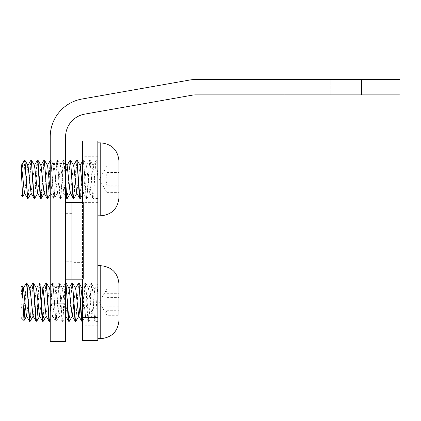 <?xml version="1.0" encoding="UTF-8"?>
<svg xmlns="http://www.w3.org/2000/svg" width="421" height="421" viewBox="0 0 421 421"><rect width="100%" height="100%" fill="white"/><g stroke="black" fill="none" stroke-linecap="round" stroke-linejoin="round"><path stroke-width="0.32" stroke-dasharray="2.1 1.58" d="M97.835 140.94L97.835 340.584M82.479 340.584L82.479 140.94M97.835 302.194L97.835 279.16L97.835 302.194M97.835 179.335L97.835 202.369L97.835 179.335M82.479 302.194L82.479 325.228L82.479 302.194M82.479 179.335L82.479 202.369L82.479 179.335M97.835 202.369L82.479 202.369L82.479 279.16L97.835 279.16M42.742 179.73L41.221 198.433M37.674 160.438L36.217 179.725M94.572 179.72L95.762 161.974L96.225 160.175L96.798 162.974L97.835 178.941L97.835 160.138L97.835 198.533L97.835 178.941L91.694 178.941L90.183 160.259L89.257 165.906L88.431 179.72M88.047 179.725L89.699 160.122L90.583 166.653L92.657 197.728L92.962 198.517L93.694 194.023L94.572 179.73M79.911 198.517L83.084 160.206L84.363 171.447L85.4 189.792L86.347 198.486L87.473 189.734L88.047 179.73M88.431 179.73L86.821 198.517L86.026 193.165L83.558 160.127L82.732 165.932L81.906 179.725M74.991 179.725L76.548 160.259M81.9 179.73L80.385 198.486M76.99 160.138L73.87 198.444M68.465 179.714L70.012 160.222M73.38 198.507L74.001 195.233L74.991 179.73M70.502 160.164L69.675 165.885L67.339 198.412M48.883 179.714L50.167 161.311L50.536 160.159L51.204 163.932L53.278 196.165L53.804 198.501L54.314 196.275L56.388 164.069L57.067 160.159L58.456 174.968L59.493 192.697L60.329 198.538L61.566 186.435L62.603 168.174L63.639 160.127L64.676 169.663L65.587 185.919M66.897 198.533L67.786 191.366L68.465 179.73M65.587 178.957L63.976 160.154L63.15 165.927L62.324 179.714M62.324 179.73L60.713 198.544L59.919 193.171L57.451 160.106L56.624 165.911L54.188 198.554L53.399 193.265L50.925 160.143L50.094 165.869L47.762 198.417M40.942 198.228L43.916 160.19M47.289 198.533L48.094 192.86L48.883 179.73M44.394 160.169L43.568 165.911L42.742 179.714M34.222 198.507L34.622 197.128L36.695 165.369L37.395 160.222M29.307 179.714L30.854 160.254M36.217 179.73L34.696 198.486M31.301 160.138L28.186 198.444M97.835 178.941L94.767 179.051L93.294 165.606L93.009 165.6L90.02 193.081L89.747 193.086L86.489 165.553L83.49 193.123L82.479 188.466M80.237 165.553L76.727 193.118M73.717 165.595L73.438 165.6L70.449 193.071M67.176 165.585L66.907 165.579L63.908 193.107L60.645 165.548L57.393 193.118L54.135 165.579L53.862 165.59L50.873 193.076L50.231 191.639M47.605 165.6L47.326 165.6L44.331 193.086L44.063 193.097M41.063 165.564L39.416 177.851M39.195 180.814L37.595 193.186M34.548 165.553L31.049 193.128M28.028 165.595L27.744 165.606L24.76 193.071L24.481 193.071M21.492 165.6L21.05 166.069M94.767 179.051L91.694 178.941M24.818 160.169L22.818 196.407M21.05 173.173L21.36 171.294M27.691 198.517L28.407 194.213L29.302 179.73M118.954 161.064L118.954 197.612M118.954 185.745L118.954 166.037L118.954 192.634L118.954 185.745L106.976 185.745L106.887 192.481L106.976 186.219L118.954 186.219M97.835 178.583L97.835 215.81L97.835 178.583M106.976 192.634L118.954 192.634M118.954 166.037L106.976 166.037L106.976 185.745M106.976 172.452L118.954 172.452M106.976 186.219L105.945 179.572L106.976 172.926L118.954 172.926M106.976 172.926L106.976 166.037M39.653 283.307L38.132 303.678M81.885 321.365L82.295 319.971L84.363 288.19L85.147 282.996L86.437 295.947L87.473 314.082L88.047 320.176L88.51 321.339L89.547 311.066L90.583 292.674L91.678 282.97L92.657 290.885L93.694 309.13L94.941 321.397L95.762 315.687L97.835 284.18L97.835 321.391L97.835 282.996L97.835 284.18L91.694 284.18L88.794 321.397L85.531 282.97L84.742 288.332L82.369 321.339L85.474 315.982L82.479 289.327M75.359 321.376L76.075 317.034L78.516 283.112M78.995 282.996L78.211 288.348L75.848 321.281M68.886 321.391L69.86 312.798L70.891 294.468L71.991 283.065M72.48 283.028L71.686 288.306L69.312 321.281M61.94 320.186L62.308 321.381L62.603 320.634L64.676 289.643L65.587 282.98M65.918 282.996L65.134 288.701L62.776 321.339L62.324 320.202L59.424 282.97L58.635 288.285L56.267 321.312L55.798 320.176L52.899 283.017L52.109 288.264L49.736 321.27M49.294 321.391L50.167 314.408L51.204 296.342L52.514 283.001L53.278 287.911L55.672 321.276L56.388 318.229L58.456 285.922L59.045 283.028L59.493 284.764L61.94 320.181M42.768 321.391L45.9 283.049M46.373 283.017L45.579 288.348L43.195 321.312M36.095 321.27L36.695 319.244L38.769 287.075L39.369 283.101L36.259 288.448L33.27 315.934L32.991 315.924M29.68 321.391L30.48 315.887L32.827 283.107M33.312 282.996L32.522 288.317L30.159 321.281M97.835 284.18L94.767 289.174L91.994 315.955L88.473 288.401L85.474 315.982M80.558 300.71L80.337 303.683M75.691 288.459L75.412 288.459L73.807 303.678M69.149 288.427L65.655 316.024M65.587 315.892L62.629 288.406L59.377 315.96L59.103 315.95L56.114 288.448L55.835 288.459L52.846 315.929L52.567 315.924L50.231 292.074M49.578 288.448L49.299 288.443L46.047 315.976M39.932 283.049L42.789 288.396M41.174 303.678L39.527 315.976M36.532 288.427L36.253 288.453M30.002 288.459L29.723 288.464L26.733 315.934L26.46 315.945M23.46 288.427L21.05 310.372M94.767 289.174L91.694 284.18M26.791 283.028L25.807 291.037L24.818 308.377M21.903 285.912L21.05 298.631M21.05 317.576C22.434 317.139 23.692 311.75 24.818 301.415L24.818 308.398M24.855 300.715L26.312 283.049M118.954 283.917L118.954 315.303L118.954 289.085L118.954 315.303L106.976 315.303L106.976 293.684L106.381 289.916L106.976 289.085L106.976 310.703L118.954 310.703M97.835 267.972L97.835 338.668L97.835 267.972M106.976 297.594L118.954 297.594M106.976 289.085L118.954 289.085M106.976 293.684L118.954 293.684M118.954 306.793L106.976 306.793M106.976 310.703L105.945 313.003L106.976 315.303M71.728 213.331L65.587 213.331L65.587 202.369L71.728 202.369L71.728 246.053L71.728 202.369L65.587 202.369L65.587 246.053L71.728 246.053M65.587 279.16L65.587 202.369L65.587 279.16L71.728 279.16L65.587 279.16L65.587 202.369L65.587 279.16L83.247 279.16L83.247 202.369L65.587 202.369L71.728 202.369L71.728 279.16L65.587 279.16L71.728 279.16L71.728 202.369L71.728 279.16L71.728 202.369L65.587 202.369L65.587 279.16L71.728 279.16L71.728 202.369L71.728 279.16L65.587 279.16L65.587 202.369L65.587 279.16L71.728 279.16L71.728 202.369L71.728 279.16L65.587 279.16L71.728 279.16L71.728 202.369L65.587 202.369L65.587 279.16L71.728 279.16L71.728 202.369L71.728 279.16L65.587 279.16L65.587 202.369L65.587 279.16L71.728 279.16L71.728 202.369L71.728 279.16L65.587 279.16L71.728 279.16L71.728 202.369L71.728 279.16L71.728 202.369L65.587 202.369L65.587 279.16L71.728 279.16L71.728 202.369L71.728 279.16L65.587 279.16L65.587 202.369L65.587 279.16L71.728 279.16L71.728 202.369L71.728 279.16L65.587 279.16L71.728 279.16L71.728 202.369L65.587 202.369L65.587 279.16L71.728 279.16L71.728 202.369L71.728 279.16L65.587 279.16L65.587 202.369L65.587 279.16L71.728 279.16L71.728 202.369L71.728 279.16L65.587 279.16L71.728 279.16L71.728 202.369L71.728 279.16L71.728 202.369L65.587 202.369L65.587 279.16L71.728 279.16L65.587 279.16L65.587 202.369L71.728 202.369L65.587 202.369L65.587 279.16L65.587 202.369L71.728 202.369L65.587 202.369L71.728 202.369L71.728 279.16L65.587 279.16L65.587 202.369L71.728 202.369L65.587 202.369L65.587 279.16L65.587 202.369L71.728 202.369L65.587 202.369L71.728 202.369L71.728 279.16L65.587 279.16L65.587 202.369L71.728 202.369L65.587 202.369L65.587 279.16L65.587 202.369L71.728 202.369L65.587 202.369L71.728 202.369L71.728 279.16L65.587 279.16L65.587 202.369L71.728 202.369L65.587 202.369L65.587 279.16L65.587 202.369L71.728 202.369L65.587 202.369L65.587 279.16L65.587 202.369L71.728 202.369L65.587 202.369L65.587 279.16L65.587 202.369L71.728 202.369L65.587 202.369L71.728 202.369L65.587 202.369L71.728 202.369L65.587 202.369L71.728 202.369L71.728 279.16L71.728 261.762L65.587 261.762L65.587 202.369L71.728 202.369L71.728 279.16L65.587 279.16L71.728 279.16L65.587 279.16L65.587 202.369L65.587 279.16L71.728 279.16L65.587 279.16L65.587 202.369L71.728 202.369L71.728 261.762M65.587 202.369L65.587 213.331M83.247 244.848L71.728 244.848M83.247 262.346L71.728 262.346M65.587 246.053L65.587 261.762M71.728 202.369L71.728 279.16L71.728 202.369M307.809 79.511L284.77 79.511L307.809 79.511M307.809 94.872L284.77 94.872L307.809 94.872M361.555 94.872L195.986 94.872A23.034 23.034 0 0 0 191.987 95.22L84.621 114.149A23.034 23.034 0 0 0 65.587 136.836L65.587 341.489L50.231 341.489L50.231 136.836A38.395 38.395 0 0 1 81.953 99.03L189.318 80.095A38.395 38.395 0 0 1 195.986 79.511L399.95 79.511L399.95 94.872L361.555 94.872L361.555 79.511M65.587 302.194L65.587 286.322L65.587 302.194M65.587 179.335L65.587 195.207L65.587 179.335M50.231 302.194L50.231 318.065L50.231 302.194M50.231 179.335L50.231 195.207L50.231 179.335M97.835 163.98L82.479 163.98M82.479 317.55L97.835 317.55M100.756 215.81L100.756 142.872M100.756 338.668L100.756 265.719M50.231 303.094L65.587 303.094M97.835 325.228L82.479 325.228M97.835 156.302L82.479 156.302M97.835 160.138L96.225 160.138M90.083 160.138L89.699 160.138M97.835 198.533L92.962 198.533M83.558 160.138L83.174 160.138M86.821 198.533L86.437 198.533M63.976 160.138L63.592 160.138M57.451 160.138L57.067 160.138M60.713 198.533L60.329 198.533M50.925 160.138L50.536 160.138M54.188 198.533L53.804 198.533M93.294 165.606L90.183 160.259M90.02 193.081L86.91 198.433M86.752 165.564L83.642 160.206M83.49 193.123L82.479 194.865M65.587 162.853L64.066 160.238M63.908 193.107L60.798 198.465M60.645 165.548L57.54 160.185M57.393 193.118L54.288 198.475M54.135 165.579L51.03 160.227M50.873 193.076L50.231 194.181M50.431 160.243L50.231 160.596M53.699 198.412L50.588 193.065M56.972 160.243L53.862 165.59M60.24 198.454L57.13 193.102M63.503 160.19L60.392 165.548M65.587 196.454L63.65 193.118M83.084 160.206L82.479 161.254M86.347 198.486L83.237 193.123M89.599 160.201L86.489 165.553M92.857 198.438L89.747 193.086M96.12 160.259L93.009 165.6M106.887 166.19L99.293 179.335L106.887 192.481M97.835 321.391L94.941 321.391M97.835 282.996L91.678 282.996M88.794 321.391L88.41 321.391M85.531 282.996L85.147 282.996M62.687 321.391L62.308 321.391M59.424 282.996L59.045 282.996M56.161 321.391L55.777 321.391M52.899 282.996L52.514 282.996M91.994 315.955L88.884 321.307M88.731 288.411L85.621 283.049M65.886 315.976L62.776 321.339M62.629 288.406L59.524 283.049M59.377 315.96L56.267 321.312M56.114 288.448L53.004 283.107M52.846 315.929L50.231 320.423M52.409 283.086L50.231 286.838M55.672 321.276L52.567 315.934M58.945 283.112L55.835 288.459M62.213 321.291L59.103 315.945M65.481 283.059L62.371 288.417M85.058 283.086L82.479 287.527M88.326 321.334L85.216 315.971M91.583 283.044L88.473 288.406M94.836 321.312L91.731 315.96M106.381 289.916L99.293 302.194L106.381 314.466M284.77 79.511L284.77 94.872L284.77 79.511M330.843 79.511L330.843 94.872L330.843 79.511M65.587 286.322L50.231 286.322M65.587 318.065L50.231 318.065M65.587 163.464L50.231 163.464M65.587 195.207L50.231 195.207"/><path stroke-width="0.63" d="M82.479 140.94L97.835 140.94L82.479 140.94L82.479 202.369M97.835 340.584L82.479 340.584L97.835 340.584L97.835 140.94M82.479 279.16L82.479 340.584M44.331 193.086L41.221 198.433L40.405 194.023L37.958 160.206L37.674 160.438M76.548 160.259L77.111 162.006L79.185 194.065L79.816 198.433L80.232 198.533M82.479 194.865L80.295 198.565L79.501 193.218L76.99 160.138M66.907 165.574L70.118 160.143L70.891 165.216L72.965 197.044L73.38 198.507M73.87 198.444L72.975 193.281L70.502 160.164M65.587 185.919L66.897 198.533M73.275 198.417L70.449 193.071L67.239 198.501L66.413 192.765L65.587 178.957M40.811 165.548L44.01 160.112L44.989 167.984L47.057 198.154L47.657 198.533M50.231 194.181L47.657 198.501L46.868 193.25L44.394 160.169M34.285 165.579L37.395 160.222L37.732 160.659L39.806 191.187L40.658 198.475L40.942 198.228M27.744 165.6L30.959 160.169L31.517 162.816L33.591 195.107L34.222 198.507M37.801 193.123L34.606 198.565L33.817 193.218L31.301 160.138M24.76 193.071L22.818 196.407L22.613 195.975L21.05 166.069L21.05 194.765L22.734 196.449M21.05 194.765L21.05 166.069M82.479 188.466L80.237 165.553L77.127 160.196M76.727 193.118L73.717 165.595L70.607 160.254M70.165 193.071L67.176 165.585L65.587 162.853M50.231 191.639L47.605 165.6L44.494 160.254M47.168 198.454L44.063 193.102L41.063 165.564L37.958 160.206M39.416 177.851L39.195 180.814M37.595 193.186L34.548 165.553L31.443 160.196M31.049 193.128L28.028 165.595L24.918 160.254L23.96 160.996M21.36 171.294L23.244 162.311L24.15 160.911L24.818 161.49L27.586 198.433L24.481 193.086L21.492 165.6L21.05 164.843M31.291 193.092L28.081 198.523L27.291 193.276L24.918 160.254M27.586 198.433L28.081 198.533M24.818 161.459L24.818 160.138M118.954 197.612L118.954 161.064C117.875 150.008 111.807 143.94 100.756 142.861L100.756 215.81C111.807 214.731 117.875 208.663 118.954 197.612M46.305 315.955L43.195 321.312L42.742 320.223L39.932 283.049L39.653 283.307M38.132 303.678L36.68 321.339L36.217 320.181L33.422 283.075L32.933 282.996M75.412 288.459L78.622 283.028L79.185 285.701L81.258 317.992L81.885 321.365M82.479 321.144L82.269 321.418L81.906 320.181L78.995 282.996M68.886 288.417L72.096 282.98L72.965 289.327L74.991 320.234L75.254 321.291L75.743 321.391M80.337 303.683L78.959 315.939L75.743 321.365L75.375 320.197L72.48 283.028M65.587 282.98L66.75 294.09L67.786 312.445L68.465 320.186L68.886 321.391M73.807 303.678L72.417 315.934L69.218 321.37L68.849 320.234L65.918 282.996M48.883 320.213L49.294 321.391M50.231 320.423L49.636 321.36L49.268 320.223L46.373 283.017M39.369 283.101L39.806 284.012L41.879 315.382L42.768 321.391M42.789 288.406L46.026 282.975L47.057 292.316L48.883 320.202M29.717 288.448L32.933 283.017L33.591 286.648L35.659 318.907L36.095 321.27L32.985 315.929L30.002 288.459L26.791 283.028M23.208 288.406L26.407 282.97L27.37 290.648L29.302 320.223L29.565 321.312L30.054 321.391M33.27 315.934L30.159 321.281L29.691 320.197L26.891 283.117M21.05 298.631L21.05 317.623L23.992 320.565L22.387 289.259L21.903 285.912M82.479 289.327L79.111 283.075M81.953 288.432L80.558 300.71M81.79 321.276L78.68 315.934L75.691 288.459L72.58 283.117M75.254 321.291L72.144 315.945L69.149 288.427L66.039 283.075M50.231 292.074L49.578 288.448L46.468 283.101M49.152 321.334L46.047 315.976L43.042 288.406M42.789 288.396L41.174 303.678M39.527 315.976L36.532 288.427L33.422 283.075M26.46 315.945L23.46 288.427L21.997 285.906M24.818 308.388L24.002 320.555M24.818 301.415L24.855 300.715M21.05 298.647L21.05 317.623M118.954 315.303L118.954 283.917C117.875 272.866 111.807 266.798 100.756 265.719L100.756 338.668C111.807 337.589 117.875 331.522 118.954 320.47M361.555 79.511L195.986 79.511A38.395 38.395 0 0 0 189.318 80.095L81.953 99.03A38.395 38.395 0 0 0 50.231 136.836L50.231 341.489L65.587 341.489L65.587 279.16L83.247 279.16L83.247 202.369L65.587 202.369L65.587 136.836A23.034 23.034 0 0 1 84.621 114.149L191.987 95.22A23.034 23.034 0 0 1 195.986 94.872L399.95 94.872L399.95 79.511L361.555 79.511L361.555 94.872M65.587 279.16L65.587 202.369M82.479 163.98L97.835 163.98M97.835 317.55L82.479 317.55M100.756 142.872L97.835 142.861M65.587 303.094L50.231 303.094M77.032 160.138L76.643 160.138M70.502 160.138L70.118 160.138M73.764 198.533L73.38 198.533M67.239 198.533L66.855 198.533M44.394 160.138L44.063 160.138M31.343 160.138L30.959 160.138M34.548 198.533L34.222 198.533M76.98 193.092L73.875 198.444M23.644 161.39L21.224 165.558M34.127 198.417L31.012 193.065M40.658 198.475L37.553 193.118M50.431 160.243L47.326 165.59M66.755 198.475L65.587 196.454M76.548 160.254L73.438 165.6M79.816 198.433L76.706 193.086M82.479 161.254L80.111 165.332M100.756 215.81L97.835 215.81M82.221 321.391L81.885 321.391M79.006 282.996L78.622 282.996M72.48 282.996L72.128 282.996M69.218 321.391L68.834 321.391M65.955 282.996L65.623 282.996M49.636 321.391L49.252 321.391M46.373 282.996L46.047 282.996M43.074 321.391L42.726 321.391M39.784 315.982L36.68 321.339M26.733 315.934L24.06 320.523M29.565 321.312L26.455 315.95M42.637 321.318L39.527 315.96M50.231 286.838L49.436 288.206M68.739 321.344L65.634 315.982M82.479 287.527L82.09 288.201M21.05 286.764L21.939 285.88M26.791 282.996L26.455 282.996M100.756 265.719L97.835 265.719M100.756 338.668L97.835 338.668"/></g></svg>
